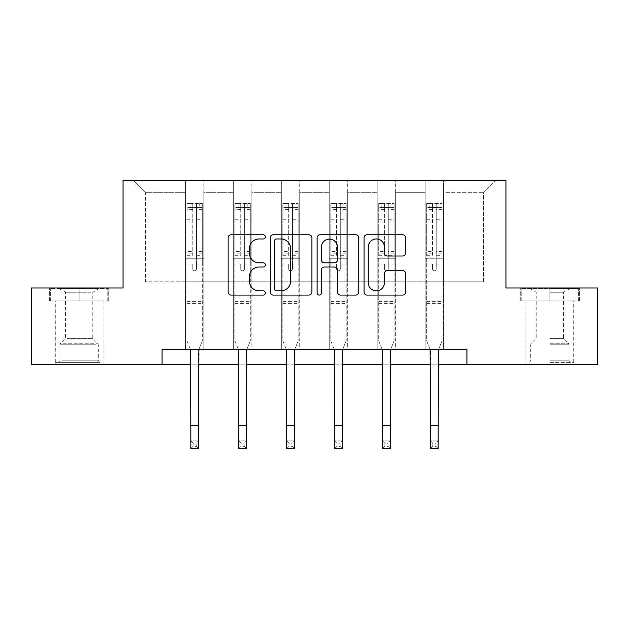 <?xml version="1.0" encoding="UTF-8"?>
<svg xmlns="http://www.w3.org/2000/svg" width="629" height="629" viewBox="0 0 629 629"><rect width="100%" height="100%" fill="white"/><g stroke="black" fill="none" stroke-linecap="round" stroke-linejoin="round"><path stroke-width="0.47" stroke-dasharray="3.15 2.36" d="M265.328 236.858A2.115 2.115 0 0 0 263.221 234.743L231.165 234.743A3.019 3.019 0 0 0 228.146 237.762L228.146 292.06A3.019 3.019 0 0 0 231.165 295.08L263.221 295.08A2.115 2.115 0 0 0 265.328 292.965A2.115 2.115 0 0 0 263.221 290.857L259.069 290.857A9.655 9.655 0 0 1 249.414 281.202L249.414 276.674A9.655 9.655 0 0 1 259.069 267.026L263.221 267.026A2.115 2.115 0 0 0 265.328 264.911A2.115 2.115 0 0 0 263.221 262.804L259.069 262.804A9.655 9.655 0 0 1 249.414 253.149L249.414 248.62A9.655 9.655 0 0 1 259.069 238.973L263.221 238.973A2.115 2.115 0 0 0 265.328 236.858M549.911 300.866L579.568 300.866L549.911 300.866L549.911 287.964L579.568 287.964L520.254 287.964L549.911 287.964L549.911 300.866L573.734 300.866L521.182 300.866L578.649 300.866L526.096 300.866L549.911 300.866L549.911 288.577L521.182 288.577L578.649 288.577L549.911 288.577L569.89 288.577L549.911 288.577L549.911 300.866M549.911 364.796L573.884 364.796L549.911 364.796M79.089 300.866L49.432 300.866L79.089 300.866L79.089 287.964L108.746 287.964L49.432 287.964L79.089 287.964L79.089 300.866L107.818 300.866L50.351 300.866L79.089 300.866L79.089 288.577L107.818 288.577L50.351 288.577L79.089 288.577L79.089 300.866M79.089 364.796L55.116 364.796L79.089 364.796M466.938 364.796L466.938 349.425L466.938 364.796L597.55 364.796L597.55 287.964L505.968 287.964L505.968 180.397L123.032 180.397L123.032 287.964L31.45 287.964L31.45 364.796L162.062 364.796L162.062 349.425L466.938 349.425L162.062 349.425L466.938 349.425L466.938 364.796L162.062 364.796L162.062 349.425L162.062 364.796M425.141 180.397L495.825 180.397L443.579 180.397L443.579 281.816L483.528 281.816L443.579 281.816L443.579 192.686L483.528 192.686L443.579 192.686L443.579 180.397L443.579 349.425L425.141 349.425L443.579 349.425L425.141 349.425L443.579 349.425L443.579 180.397L395.633 180.397L425.141 180.397L425.141 281.816L395.633 281.816L425.141 281.816L425.141 192.686L395.633 192.686L395.633 281.816L395.633 192.686L425.141 192.686L425.141 180.397L425.141 349.425L425.141 258.763L425.141 281.816L443.579 281.816L425.141 281.816L425.141 258.763L443.579 258.763L425.141 258.763L425.141 349.425L425.141 180.397M377.196 180.397L395.633 180.397L395.633 349.425L377.196 349.425L395.633 349.425L377.196 349.425L395.633 349.425L395.633 180.397L347.688 180.397L377.196 180.397L377.196 281.816L347.688 281.816L377.196 281.816L377.196 192.686L347.688 192.686L347.688 281.816L347.688 192.686L377.196 192.686L377.196 180.397L377.196 349.425L377.196 258.763L377.196 281.816L395.633 281.816L377.196 281.816L377.196 258.763L395.633 258.763L377.196 258.763L377.196 349.425L377.196 180.397M329.25 180.397L347.688 180.397L347.688 349.425L329.25 349.425L347.688 349.425L329.25 349.425L347.688 349.425L347.688 180.397L299.75 180.397L329.25 180.397L329.25 281.816L299.75 281.816L329.25 281.816L329.25 192.686L299.75 192.686L299.75 281.816L299.75 192.686L329.25 192.686L329.25 180.397L329.25 349.425L329.25 258.763L329.25 281.816L347.688 281.816L329.25 281.816L329.25 258.763L347.688 258.763L329.25 258.763L329.25 349.425L329.25 180.397M281.312 180.397L299.75 180.397L299.75 349.425L281.312 349.425L299.75 349.425L281.312 349.425L299.75 349.425L299.75 180.397L251.804 180.397L281.312 180.397L281.312 281.816L251.804 281.816L281.312 281.816L281.312 192.686L251.804 192.686L251.804 281.816L251.804 192.686L281.312 192.686L281.312 180.397L281.312 349.425L281.312 258.763L281.312 281.816L299.75 281.816L281.312 281.816L281.312 258.763L299.75 258.763L281.312 258.763L281.312 349.425L281.312 180.397M233.367 180.397L251.804 180.397L251.804 349.425L233.367 349.425L251.804 349.425L233.367 349.425L251.804 349.425L251.804 180.397L203.859 180.397L233.367 180.397L233.367 281.816L203.859 281.816L233.367 281.816L233.367 192.686L203.859 192.686L203.859 281.816L203.859 192.686L233.367 192.686L233.367 180.397L233.367 349.425L233.367 258.763L233.367 281.816L251.804 281.816L233.367 281.816L233.367 258.763L251.804 258.763L233.367 258.763L233.367 349.425L233.367 180.397M185.421 180.397L203.859 180.397L203.859 349.425L185.421 349.425L203.859 349.425L185.421 349.425L203.859 349.425L203.859 180.397L133.175 180.397L185.421 180.397L185.421 281.816L145.472 281.816L145.472 192.686L185.421 192.686L145.472 192.686L133.175 180.397L145.472 192.686L145.472 281.816L185.421 281.816L185.421 180.397L185.421 349.425L185.421 180.397M190.799 364.796L198.481 364.796M238.745 364.796L246.426 364.796M286.69 364.796L294.372 364.796M334.628 364.796L342.31 364.796M382.574 364.796L390.255 364.796M430.519 364.796L438.201 364.796M483.528 281.816L483.528 192.686L495.825 180.397L483.528 192.686L483.528 281.816M185.421 281.816L203.859 281.816L203.859 258.763L203.859 349.425L203.859 258.763L203.859 281.816L185.421 281.816L185.421 258.763L203.859 258.763L185.421 258.763L185.421 349.425L185.421 281.816M185.421 258.763L203.859 258.763L185.421 258.763M233.367 258.763L251.804 258.763L233.367 258.763M281.312 258.763L299.75 258.763L281.312 258.763M329.25 258.763L347.688 258.763L329.25 258.763M377.196 258.763L395.633 258.763L377.196 258.763M425.141 258.763L443.579 258.763L425.141 258.763M49.432 300.866L49.432 287.964L49.432 300.866M108.746 300.866L108.746 287.964L108.746 300.866M579.568 300.866L579.568 287.964L579.568 300.866M520.254 300.866L520.254 287.964L520.254 300.866M311.858 292.06L311.858 237.762A3.019 3.019 0 0 0 308.847 234.743L273.245 234.743A3.019 3.019 0 0 0 270.234 237.762L270.234 292.06A3.019 3.019 0 0 0 273.245 295.08L308.847 295.08A3.019 3.019 0 0 0 311.858 292.06M276.563 238.973A2.115 2.115 0 0 0 274.456 241.08L274.456 288.742A2.115 2.115 0 0 0 276.563 290.857L280.943 290.857A9.655 9.655 0 0 0 290.59 281.202L290.59 248.62A9.655 9.655 0 0 0 280.943 238.973L276.563 238.973M320.153 234.743L355.755 234.743A3.019 3.019 0 0 1 358.766 237.762L358.766 292.06A3.019 3.019 0 0 1 355.755 295.08L340.517 295.08A3.019 3.019 0 0 1 337.506 292.06L337.506 270.038A3.019 3.019 0 0 0 334.486 267.026L324.383 267.026A3.019 3.019 0 0 0 321.364 270.038L321.364 292.965A2.115 2.115 0 0 1 319.249 295.08A2.115 2.115 0 0 1 317.142 292.965L317.142 237.762A3.019 3.019 0 0 1 320.153 234.743M337.506 247.189A8.067 8.067 0 0 0 329.431 239.122A8.067 8.067 0 0 0 321.364 247.189L321.364 259.785A3.019 3.019 0 0 0 324.383 262.804L334.486 262.804A3.019 3.019 0 0 0 337.506 259.785L337.506 247.189M387.425 256.011L402.662 256.011A3.019 3.019 0 0 0 405.681 253L405.681 237.762A3.019 3.019 0 0 0 402.662 234.743L367.069 234.743A3.019 3.019 0 0 0 364.049 237.762L364.049 292.06A3.019 3.019 0 0 0 367.069 295.08L402.662 295.08A3.019 3.019 0 0 0 405.681 292.06L405.681 273.662A3.019 3.019 0 0 0 402.662 270.643L387.425 270.643A3.019 3.019 0 0 0 384.413 273.662L384.413 282.783A8.067 8.067 0 0 1 376.339 290.857A8.067 8.067 0 0 1 368.272 282.783L368.272 247.04A8.067 8.067 0 0 1 376.339 238.973A8.067 8.067 0 0 1 384.413 247.04L384.413 253A3.019 3.019 0 0 0 387.425 256.011M196.484 268.968A1.848 1.848 0 0 1 194.644 270.816A1.848 1.848 0 0 0 196.484 268.968L196.484 263.983L196.484 268.968M187.033 203.505L190.029 203.505L190.029 207.507L186.962 207.507L186.962 203.513L202.326 203.513L202.326 340.887L202.326 263.983L196.484 263.983L196.484 255.288L202.326 255.288M202.326 203.513L202.326 263.983L196.484 263.983L196.484 208.309C195.257 207.24 194.031 207.24 192.796 208.309L192.796 251.435L186.962 251.435L186.962 340.887L190.414 349.425M186.962 207.507L186.962 251.435M186.962 203.513L186.962 340.887L190.799 350.392L190.799 440.921L198.481 440.921L190.799 440.921L190.799 448.603L198.481 448.603L198.481 440.921L196.177 443.225L196.177 446.299L193.103 446.299L193.103 443.225L196.177 443.225M190.029 203.505L202.247 203.505M190.029 207.507L199.251 207.507L199.251 203.505M202.326 207.507L187.033 207.507M202.247 207.507L199.251 207.507M186.962 255.288L192.796 255.288L192.796 203.89L196.484 203.89L196.484 255.288M192.796 268.968A1.848 1.848 0 0 0 194.644 270.816A1.848 1.848 0 0 1 192.796 268.968L192.796 263.983L192.796 268.968M198.874 349.425L202.326 340.887L198.481 350.392L198.481 440.921M192.796 255.288L192.796 251.435M186.962 303.39L202.326 303.39M198.481 448.603L196.177 446.299M193.103 446.299L190.799 448.603M193.103 443.225L190.799 440.921M196.484 208.309L196.484 203.89M192.796 208.309L192.796 203.89M97.055 362.335L58.34 362.335L97.055 362.335M62.452 360.802L98.297 360.802L62.452 360.802M96.386 288.577L59.11 288.577L96.386 288.577M90.93 292.218L65.408 292.218L90.93 292.218M67.24 338.363L92.762 338.363L67.24 338.363M99.712 362.335L55.266 362.335L99.712 362.335M99.712 300.866L55.266 300.866L99.712 300.866M50.351 300.866L50.351 288.577L50.351 300.866M107.818 300.866L107.818 288.577L107.818 300.866M549.911 362.335L573.734 362.335L549.911 362.335M549.911 360.802L569.119 360.802L549.911 360.802M549.911 292.218L563.592 292.218L549.911 292.218M549.911 338.363L563.592 338.363L549.911 338.363M578.649 300.866L578.649 288.577L578.649 300.866M521.182 300.866L521.182 288.577L521.182 300.866M244.429 268.968A1.848 1.848 0 0 1 242.582 270.816A1.848 1.848 0 0 0 244.429 268.968L244.429 263.983L244.429 268.968M234.979 203.505L237.974 203.505L237.974 207.507L234.9 207.507L234.9 203.513L250.271 203.513L250.271 340.887L250.271 263.983L244.429 263.983L244.429 255.288L250.271 255.288M250.271 203.513L250.271 263.983L244.429 263.983L244.429 208.309C243.203 207.24 241.976 207.24 240.742 208.309L240.742 251.435L234.9 251.435L234.9 340.887L238.352 349.425M234.9 207.507L234.9 251.435M234.9 203.513L234.9 340.887L238.745 350.392L238.745 440.921L246.426 440.921L238.745 440.921L238.745 448.603L246.426 448.603L246.426 440.921L244.123 443.225L244.123 446.299L241.049 446.299L241.049 443.225L244.123 443.225M237.974 203.505L250.193 203.505M237.974 207.507L247.197 207.507L247.197 203.505M250.271 207.507L234.979 207.507M250.193 207.507L247.197 207.507M234.9 255.288L240.742 255.288L240.742 203.89L244.429 203.89L244.429 255.288M240.742 268.968A1.848 1.848 0 0 0 242.582 270.816A1.848 1.848 0 0 1 240.742 268.968L240.742 263.983L240.742 268.968M246.82 349.425L250.271 340.887L246.426 350.392L246.426 440.921M240.742 255.288L240.742 251.435M234.9 303.39L250.271 303.39M246.426 448.603L244.123 446.299M241.049 446.299L238.745 448.603M241.049 443.225L238.745 440.921M244.429 208.309L244.429 203.89M240.742 208.309L240.742 203.89M292.375 268.968A1.848 1.848 0 0 1 290.527 270.816A1.848 1.848 0 0 0 292.375 268.968L292.375 263.983L292.375 268.968M282.924 203.505L285.92 203.505L285.92 207.507L282.846 207.507L282.846 203.513L298.209 203.513L298.209 340.887L298.209 263.983L292.375 263.983L292.375 255.288L298.209 255.288M298.209 203.513L298.209 263.983L292.375 263.983L292.375 208.309C291.148 207.24 289.914 207.24 288.687 208.309L288.687 251.435L282.846 251.435L282.846 340.887L286.297 349.425M282.846 207.507L282.846 251.435M282.846 203.513L282.846 340.887L286.69 350.392L286.69 440.921L294.372 440.921L286.69 440.921L286.69 448.603L294.372 448.603L294.372 440.921L292.068 443.225L292.068 446.299L288.994 446.299L288.994 443.225L292.068 443.225M285.92 203.505L298.138 203.505M285.92 207.507L295.135 207.507L295.135 203.505M298.209 207.507L282.924 207.507M298.138 207.507L295.135 207.507M282.846 255.288L288.687 255.288L288.687 203.89L292.375 203.89L292.375 255.288M288.687 268.968A1.848 1.848 0 0 0 290.527 270.816A1.848 1.848 0 0 1 288.687 268.968L288.687 263.983L288.687 268.968M294.757 349.425L298.209 340.887L294.372 350.392L294.372 440.921M288.687 255.288L288.687 251.435M282.846 303.39L298.209 303.39M294.372 448.603L292.068 446.299M288.994 446.299L286.69 448.603M288.994 443.225L286.69 440.921M292.375 208.309L292.375 203.89M288.687 208.309L288.687 203.89M340.313 268.968A1.848 1.848 0 0 1 338.473 270.816A1.848 1.848 0 0 0 340.313 268.968L340.313 263.983L340.313 268.968M330.862 203.505L333.865 203.505L333.865 207.507L330.791 207.507L330.791 203.513L346.154 203.513L346.154 340.887L346.154 263.983L340.313 263.983L340.313 255.288L346.154 255.288M346.154 203.513L346.154 263.983L340.313 263.983L340.313 208.309C339.086 207.24 337.859 207.24 336.625 208.309L336.625 251.435L330.791 251.435L330.791 340.887L334.243 349.425M330.791 207.507L330.791 251.435M330.791 203.513L330.791 340.887L334.628 350.392L334.628 440.921L342.31 440.921L334.628 440.921L334.628 448.603L342.31 448.603L342.31 440.921L340.006 443.225L340.006 446.299L336.932 446.299L336.932 443.225L340.006 443.225M333.865 203.505L346.076 203.505M333.865 207.507L343.08 207.507L343.08 203.505M346.154 207.507L330.862 207.507M346.076 207.507L343.08 207.507M330.791 255.288L336.625 255.288L336.625 203.89L340.313 203.89L340.313 255.288M336.625 268.968A1.848 1.848 0 0 0 338.473 270.816A1.848 1.848 0 0 1 336.625 268.968L336.625 263.983L336.625 268.968M342.703 349.425L346.154 340.887L342.31 350.392L342.31 440.921M336.625 255.288L336.625 251.435M330.791 303.39L346.154 303.39M342.31 448.603L340.006 446.299M336.932 446.299L334.628 448.603M336.932 443.225L334.628 440.921M340.313 208.309L340.313 203.89M336.625 208.309L336.625 203.89M388.258 268.968A1.848 1.848 0 0 1 386.418 270.816A1.848 1.848 0 0 0 388.258 268.968L388.258 263.983L388.258 268.968M378.807 203.505L381.803 203.505L381.803 207.507L378.729 207.507L378.729 203.513L394.1 203.513L394.1 340.887L394.1 263.983L388.258 263.983L388.258 255.288L394.1 255.288M394.1 203.513L394.1 263.983L388.258 263.983L388.258 208.309C387.032 207.24 385.805 207.24 384.571 208.309L384.571 251.435L378.729 251.435L378.729 340.887L382.18 349.425M378.729 207.507L378.729 251.435M378.729 203.513L378.729 340.887L382.574 350.392L382.574 440.921L390.255 440.921L382.574 440.921L382.574 448.603L390.255 448.603L390.255 440.921L387.951 443.225L387.951 446.299L384.877 446.299L384.877 443.225L387.951 443.225M381.803 203.505L394.021 203.505M381.803 207.507L391.026 207.507L391.026 203.505M394.1 207.507L378.807 207.507M394.021 207.507L391.026 207.507M378.729 255.288L384.571 255.288L384.571 203.89L388.258 203.89L388.258 255.288M384.571 268.968A1.848 1.848 0 0 0 386.418 270.816A1.848 1.848 0 0 1 384.571 268.968L384.571 263.983L384.571 268.968M390.648 349.425L394.1 340.887L390.255 350.392L390.255 440.921M384.571 255.288L384.571 251.435M378.729 303.39L394.1 303.39M390.255 448.603L387.951 446.299M384.877 446.299L382.574 448.603M384.877 443.225L382.574 440.921M388.258 208.309L388.258 203.89M384.571 208.309L384.571 203.89M436.204 268.968A1.848 1.848 0 0 1 434.356 270.816A1.848 1.848 0 0 0 436.204 268.968L436.204 263.983L436.204 268.968M426.753 203.505L429.749 203.505L429.749 207.507L426.674 207.507L426.674 203.513L442.038 203.513L442.038 340.887L442.038 263.983L436.204 263.983L436.204 255.288L442.038 255.288M442.038 203.513L442.038 263.983L436.204 263.983L436.204 208.309C434.977 207.24 433.743 207.24 432.516 208.309L432.516 251.435L426.674 251.435L426.674 340.887L430.126 349.425M426.674 207.507L426.674 251.435M426.674 203.513L426.674 340.887L430.519 350.392L430.519 440.921L438.201 440.921L430.519 440.921L430.519 448.603L438.201 448.603L438.201 440.921L435.897 443.225L435.897 446.299L432.823 446.299L432.823 443.225L435.897 443.225M429.749 203.505L441.967 203.505M429.749 207.507L438.971 207.507L438.971 203.505M442.038 207.507L426.753 207.507M441.967 207.507L438.971 207.507M426.674 255.288L432.516 255.288L432.516 203.89L436.204 203.89L436.204 255.288M432.516 268.968A1.848 1.848 0 0 0 434.356 270.816A1.848 1.848 0 0 1 432.516 268.968L432.516 263.983L432.516 268.968M438.586 349.425L442.038 340.887L438.201 350.392L438.201 440.921M432.516 255.288L432.516 251.435M426.674 303.39L442.038 303.39M438.201 448.603L435.897 446.299M432.823 446.299L430.519 448.603M432.823 443.225L430.519 440.921M436.204 208.309L436.204 203.89M432.516 208.309L432.516 203.89M196.484 219.741L202.326 219.741M202.326 221.935L196.484 221.935M202.326 251.435L196.484 251.435M186.962 296.935L202.326 296.935M186.962 263.983L192.796 263.983L186.962 263.983M196.484 257.033L202.326 257.033M186.962 257.033L192.796 257.033M202.326 253.18L196.484 253.18M192.796 253.18L186.962 253.18M186.962 219.741L192.796 219.741M192.796 221.935L186.962 221.935M196.484 207.185L202.326 207.185M202.326 209.378L196.484 209.378M186.962 207.185L192.796 207.185M192.796 209.378L186.962 209.378M186.962 301.661L202.326 301.661M190.799 425.55L198.481 425.55M95.718 344.786L59.881 344.786L95.718 344.786M62.994 343.269L97.66 343.269L62.994 343.269M549.911 344.786L569.119 344.786L549.911 344.786M549.911 343.269L568.49 343.269L549.911 343.269M244.429 219.741L250.271 219.741M250.271 221.935L244.429 221.935M250.271 251.435L244.429 251.435M234.9 296.935L250.271 296.935M234.9 263.983L240.742 263.983L234.9 263.983M244.429 257.033L250.271 257.033M234.9 257.033L240.742 257.033M250.271 253.18L244.429 253.18M240.742 253.18L234.9 253.18M234.9 219.741L240.742 219.741M240.742 221.935L234.9 221.935M244.429 207.185L250.271 207.185M250.271 209.378L244.429 209.378M234.9 207.185L240.742 207.185M240.742 209.378L234.9 209.378M234.9 301.661L250.271 301.661M238.745 425.55L246.426 425.55M292.375 219.741L298.209 219.741M298.209 221.935L292.375 221.935M298.209 251.435L292.375 251.435M282.846 296.935L298.209 296.935M282.846 263.983L288.687 263.983L282.846 263.983M292.375 257.033L298.209 257.033M282.846 257.033L288.687 257.033M298.209 253.18L292.375 253.18M288.687 253.18L282.846 253.18M282.846 219.741L288.687 219.741M288.687 221.935L282.846 221.935M292.375 207.185L298.209 207.185M298.209 209.378L292.375 209.378M282.846 207.185L288.687 207.185M288.687 209.378L282.846 209.378M282.846 301.661L298.209 301.661M286.69 425.55L294.372 425.55M340.313 219.741L346.154 219.741M346.154 221.935L340.313 221.935M346.154 251.435L340.313 251.435M330.791 296.935L346.154 296.935M330.791 263.983L336.625 263.983L330.791 263.983M340.313 257.033L346.154 257.033M330.791 257.033L336.625 257.033M346.154 253.18L340.313 253.18M336.625 253.18L330.791 253.18M330.791 219.741L336.625 219.741M336.625 221.935L330.791 221.935M340.313 207.185L346.154 207.185M346.154 209.378L340.313 209.378M330.791 207.185L336.625 207.185M336.625 209.378L330.791 209.378M330.791 301.661L346.154 301.661M334.628 425.55L342.31 425.55M388.258 219.741L394.1 219.741M394.1 221.935L388.258 221.935M394.1 251.435L388.258 251.435M378.729 296.935L394.1 296.935M378.729 263.983L384.571 263.983L378.729 263.983M388.258 257.033L394.1 257.033M378.729 257.033L384.571 257.033M394.1 253.18L388.258 253.18M384.571 253.18L378.729 253.18M378.729 219.741L384.571 219.741M384.571 221.935L378.729 221.935M388.258 207.185L394.1 207.185M394.1 209.378L388.258 209.378M378.729 207.185L384.571 207.185M384.571 209.378L378.729 209.378M378.729 301.661L394.1 301.661M382.574 425.55L390.255 425.55M436.204 219.741L442.038 219.741M442.038 221.935L436.204 221.935M442.038 251.435L436.204 251.435M426.674 296.935L442.038 296.935M426.674 263.983L432.516 263.983L426.674 263.983M436.204 257.033L442.038 257.033M426.674 257.033L432.516 257.033M442.038 253.18L436.204 253.18M432.516 253.18L426.674 253.18M426.674 219.741L432.516 219.741M432.516 221.935L426.674 221.935M436.204 207.185L442.038 207.185M442.038 209.378L436.204 209.378M426.674 207.185L432.516 207.185M432.516 209.378L426.674 209.378M426.674 301.661L442.038 301.661M430.519 425.55L438.201 425.55M525.946 364.796L525.946 300.866M55.116 364.796L55.116 300.866M103.054 364.796L103.054 300.866M573.884 364.796L573.884 300.866M99.06 288.577L92.762 292.218L92.762 338.363L97.66 343.269L98.297 344.786L98.297 360.802L99.83 362.335M55.266 362.335L55.266 300.866M102.904 362.335L102.904 300.866M59.11 288.577L65.408 292.218L65.408 338.363L60.51 343.269L59.881 344.786L59.881 360.802L58.34 362.335M529.94 288.577L536.238 292.218L536.238 338.363L531.34 343.269L530.703 344.786L530.703 360.802L529.17 362.335M573.734 362.335L573.734 300.866M526.096 362.335L526.096 300.866M569.89 288.577L563.592 292.218L563.592 338.363L568.49 343.269L569.119 344.786L569.119 360.802L570.66 362.335"/><path stroke-width="0.94" d="M265.328 236.858A2.115 2.115 0 0 0 263.221 234.743L231.165 234.743A3.019 3.019 0 0 0 228.146 237.762L228.146 292.06A3.019 3.019 0 0 0 231.165 295.08L263.221 295.08A2.115 2.115 0 0 0 265.328 292.965A2.115 2.115 0 0 0 263.221 290.857L259.069 290.857A9.655 9.655 0 0 1 249.414 281.202L249.414 276.674A9.655 9.655 0 0 1 259.069 267.026L263.221 267.026A2.115 2.115 0 0 0 265.328 264.911A2.115 2.115 0 0 0 263.221 262.804L259.069 262.804A9.655 9.655 0 0 1 249.414 253.149L249.414 248.62A9.655 9.655 0 0 1 259.069 238.973L263.221 238.973A2.115 2.115 0 0 0 265.328 236.858M402.662 256.011A3.019 3.019 0 0 0 405.681 253L405.681 237.762A3.019 3.019 0 0 0 402.662 234.743L367.069 234.743A3.019 3.019 0 0 0 364.049 237.762L364.049 292.06A3.019 3.019 0 0 0 367.069 295.08L402.662 295.08A3.019 3.019 0 0 0 405.681 292.06L405.681 273.662A3.019 3.019 0 0 0 402.662 270.643L387.425 270.643A3.019 3.019 0 0 0 384.413 273.662L384.413 282.783A8.067 8.067 0 0 1 376.339 290.857A8.067 8.067 0 0 1 368.272 282.783L368.272 247.04A8.067 8.067 0 0 1 376.339 238.973A8.067 8.067 0 0 1 384.413 247.04L384.413 253A3.019 3.019 0 0 0 387.425 256.011L402.662 256.011M162.062 364.796L31.45 364.796L31.45 287.964L123.032 287.964L123.032 180.397L505.968 180.397L505.968 287.964L597.55 287.964L597.55 364.796L466.938 364.796L466.938 349.425L162.062 349.425L162.062 364.796L190.799 364.796M311.858 237.762A3.019 3.019 0 0 0 308.847 234.743L273.245 234.743A3.019 3.019 0 0 0 270.234 237.762L270.234 292.06A3.019 3.019 0 0 0 273.245 295.08L308.847 295.08A3.019 3.019 0 0 0 311.858 292.06L311.858 237.762M320.153 234.743L355.755 234.743A3.019 3.019 0 0 1 358.766 237.762L358.766 292.06A3.019 3.019 0 0 1 355.755 295.08L340.517 295.08A3.019 3.019 0 0 1 337.506 292.06L337.506 270.038A3.019 3.019 0 0 0 334.486 267.026L324.383 267.026A3.019 3.019 0 0 0 321.364 270.038L321.364 292.965A2.115 2.115 0 0 1 319.249 295.08A2.115 2.115 0 0 1 317.142 292.965L317.142 237.762A3.019 3.019 0 0 1 320.153 234.743M198.481 364.796L238.745 364.796M246.426 364.796L286.69 364.796M294.372 364.796L334.628 364.796M342.31 364.796L382.574 364.796M390.255 364.796L430.519 364.796M438.201 364.796L466.938 364.796M276.563 238.973A2.115 2.115 0 0 0 274.456 241.08L274.456 288.742A2.115 2.115 0 0 0 276.563 290.857L280.943 290.857A9.655 9.655 0 0 0 290.59 281.202L290.59 248.62A9.655 9.655 0 0 0 280.943 238.973L276.563 238.973M337.506 247.189A8.067 8.067 0 0 0 329.431 239.122A8.067 8.067 0 0 0 321.364 247.189L321.364 259.785A3.019 3.019 0 0 0 324.383 262.804L334.486 262.804A3.019 3.019 0 0 0 337.506 259.785L337.506 247.189M190.414 349.425L190.799 425.55L198.481 425.55L198.874 349.425M190.799 425.55L190.799 448.603L198.481 448.603L198.481 425.55M238.352 349.425L238.745 425.55L246.426 425.55L246.82 349.425M238.745 425.55L238.745 448.603L246.426 448.603L246.426 425.55M286.297 349.425L286.69 425.55L294.372 425.55L294.757 349.425M286.69 425.55L286.69 448.603L294.372 448.603L294.372 425.55M334.243 349.425L334.628 425.55L342.31 425.55L342.703 349.425M334.628 425.55L334.628 448.603L342.31 448.603L342.31 425.55M382.18 349.425L382.574 425.55L390.255 425.55L390.648 349.425M382.574 425.55L382.574 448.603L390.255 448.603L390.255 425.55M430.126 349.425L430.519 425.55L438.201 425.55L438.586 349.425M430.519 425.55L430.519 448.603L438.201 448.603L438.201 425.55"/></g></svg>
